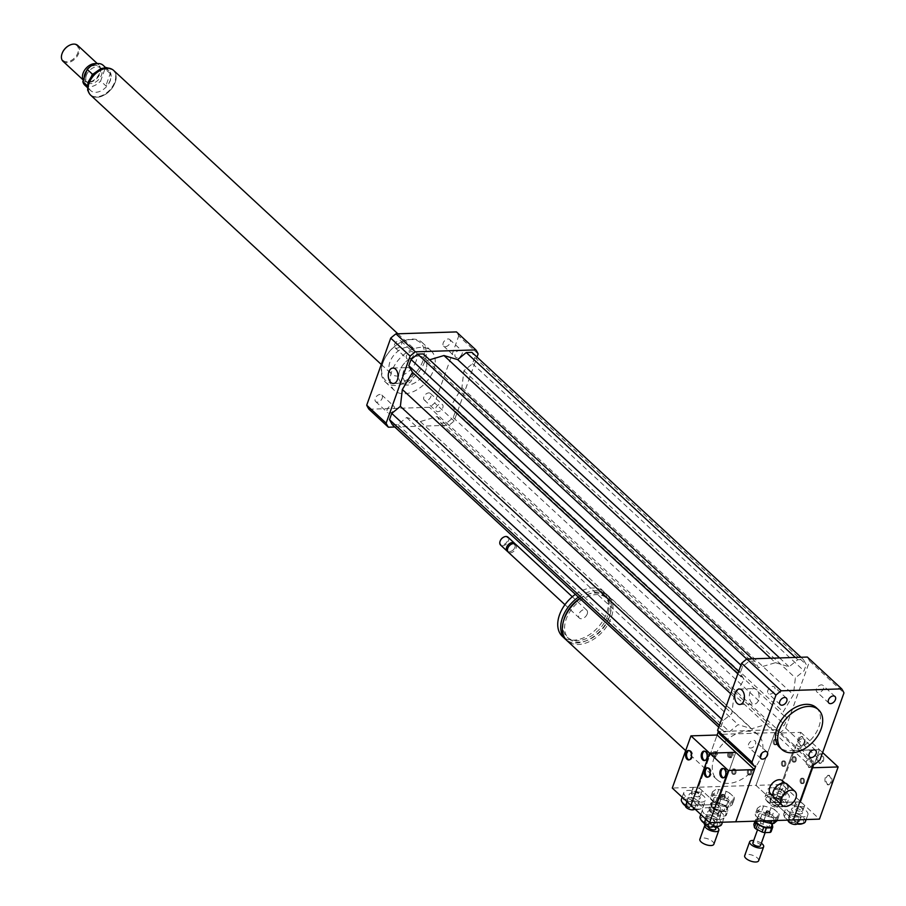 <?xml version="1.0" encoding="UTF-8"?>
<svg xmlns="http://www.w3.org/2000/svg" width="906" height="906" viewBox="0 0 906 906"><rect width="100%" height="100%" fill="white"/><g stroke="black" fill="none" stroke-linecap="round" stroke-linejoin="round"><path stroke-width="0.68" stroke-dasharray="4.53 3.4" d="M816.51 688.832A4.485 2.956 132.8 0 0 816.94 692.014A4.485 2.956 132.8 0 0 822.15 690.734A4.485 2.956 132.8 0 0 823.044 685.434A4.485 2.956 132.8 0 0 819.545 685.389A4.485 2.956 132.8 0 0 816.51 688.832M802.059 738.786A4.485 2.956 132.8 0 0 797.744 741.652A4.485 2.956 132.8 0 0 797.631 745.932A4.485 2.956 132.8 0 0 802.852 744.653A4.485 2.956 132.8 0 0 803.735 739.353A4.485 2.956 132.8 0 0 802.059 738.786M755.513 744.086A4.485 2.956 132.8 0 0 755.083 740.904A4.485 2.956 132.8 0 0 749.874 742.195A4.485 2.956 132.8 0 0 748.979 747.495A4.485 2.956 132.8 0 0 752.478 747.529A4.485 2.956 132.8 0 0 755.513 744.086M769.964 694.132A4.485 2.956 132.8 0 0 774.279 691.267A4.485 2.956 132.8 0 0 774.392 686.986A4.485 2.956 132.8 0 0 769.183 688.277A4.485 2.956 132.8 0 0 768.288 693.577A4.485 2.956 132.8 0 0 769.964 694.132M401.528 344.28A4.485 2.956 132.8 0 0 401.098 341.098A4.485 2.956 132.8 0 0 395.877 342.377A4.485 2.956 132.8 0 0 394.993 347.678A4.485 2.956 132.8 0 0 398.493 347.723A4.485 2.956 132.8 0 0 401.528 344.28M413.464 355.345A4.485 2.956 -47.2 0 1 410.441 358.787A4.485 2.956 -47.2 0 1 406.941 358.753A4.485 2.956 -47.2 0 1 407.825 353.453A4.485 2.956 -47.2 0 1 413.045 352.162A4.485 2.956 -47.2 0 1 413.464 355.345M445.31 346.681A4.485 2.956 132.8 0 0 449.636 343.816A4.485 2.956 132.8 0 0 449.75 339.535A4.485 2.956 132.8 0 0 444.529 340.826A4.485 2.956 132.8 0 0 443.646 346.126A4.485 2.956 132.8 0 0 445.31 346.681M457.258 357.757A4.485 2.956 -47.2 0 1 455.593 357.19A4.485 2.956 -47.2 0 1 456.477 351.89A4.485 2.956 -47.2 0 1 461.686 350.611A4.485 2.956 -47.2 0 1 461.584 354.892A4.485 2.956 -47.2 0 1 457.258 357.757M423.906 396.862A4.485 2.956 132.8 0 0 424.336 400.044A4.485 2.956 132.8 0 0 429.557 398.753A4.485 2.956 132.8 0 0 430.441 393.464A4.485 2.956 132.8 0 0 426.941 393.419A4.485 2.956 132.8 0 0 423.906 396.862M435.854 407.927A4.485 2.956 -47.2 0 1 438.889 404.484A4.485 2.956 -47.2 0 1 442.388 404.529A4.485 2.956 -47.2 0 1 441.494 409.829A4.485 2.956 -47.2 0 1 436.284 411.109A4.485 2.956 -47.2 0 1 435.854 407.927M380.124 394.45A4.485 2.956 132.8 0 0 375.797 397.326A4.485 2.956 132.8 0 0 375.684 401.596A4.485 2.956 132.8 0 0 380.905 400.316A4.485 2.956 132.8 0 0 381.788 395.016A4.485 2.956 132.8 0 0 380.124 394.45M392.06 405.526A4.485 2.956 -47.2 0 1 393.736 406.081A4.485 2.956 -47.2 0 1 392.853 411.381A4.485 2.956 -47.2 0 1 387.632 412.672A4.485 2.956 -47.2 0 1 387.745 408.391A4.485 2.956 -47.2 0 1 392.06 405.526M756.589 689.647A7.724 4.881 -91.8 0 0 753.973 688.56A7.724 4.881 -91.8 0 0 749.455 694.313A7.724 4.881 -91.8 0 0 751.844 702.92A7.724 4.881 -91.8 0 0 754.46 704.019A7.724 4.881 -91.8 0 0 758.979 698.266A7.724 4.881 -91.8 0 0 756.589 689.647M410.18 368.663A7.724 4.881 -91.8 0 0 407.553 367.576A7.724 4.881 -91.8 0 0 403.034 373.317A7.724 4.881 -91.8 0 0 405.424 381.936A7.724 4.881 -91.8 0 0 408.051 383.023A7.724 4.881 -91.8 0 0 412.558 377.281A7.724 4.881 -91.8 0 0 410.18 368.663M787.11 784.12A9.456 6.217 -47.2 0 1 785.242 795.275A9.456 6.217 -47.2 0 1 774.256 797.993M779.692 784.064A8.777 5.776 -47.2 0 1 783.01 783.169A8.777 5.776 -47.2 0 1 786.272 784.268A8.777 5.776 -47.2 0 1 784.539 794.63A8.777 5.776 -47.2 0 1 774.347 797.144A8.777 5.776 -47.2 0 1 773.633 790.598M782.546 780.813A8.777 5.776 -47.2 0 1 780.813 791.176A8.777 5.776 -47.2 0 1 770.61 793.69M774.064 744.449A2.707 1.71 88.2 0 1 773.237 741.436A2.707 1.71 88.2 0 1 774.811 739.432A2.707 1.71 88.2 0 1 776.601 742.071A2.707 1.71 88.2 0 1 774.981 744.834A2.707 1.71 88.2 0 1 774.064 744.449M775.117 744.415A2.707 1.71 -91.8 0 0 776.034 744.8A2.707 1.71 -91.8 0 0 777.654 742.048A2.707 1.71 -91.8 0 0 775.853 739.398A2.707 1.71 -91.8 0 0 774.279 741.402A2.707 1.71 -91.8 0 0 775.117 744.415M782.274 765.955A2.707 1.71 88.2 0 1 781.448 762.943A2.707 1.71 88.2 0 1 783.022 760.938A2.707 1.71 88.2 0 1 784.811 763.577A2.707 1.71 88.2 0 1 783.192 766.34A2.707 1.71 88.2 0 1 782.274 765.955M783.328 765.921A2.707 1.71 -91.8 0 0 784.245 766.306A2.707 1.71 -91.8 0 0 785.864 763.543A2.707 1.71 -91.8 0 0 784.064 760.904A2.707 1.71 -91.8 0 0 782.49 762.909A2.707 1.71 -91.8 0 0 783.328 765.921M792.727 761.742A2.707 1.71 88.2 0 1 791.901 758.73A2.707 1.71 88.2 0 1 793.475 756.725A2.707 1.71 88.2 0 1 795.264 759.375A2.707 1.71 88.2 0 1 793.645 762.127A2.707 1.71 88.2 0 1 792.727 761.742M793.781 761.708A2.707 1.71 -91.8 0 0 794.698 762.093A2.707 1.71 -91.8 0 0 796.317 759.341A2.707 1.71 -91.8 0 0 794.528 756.691A2.707 1.71 -91.8 0 0 792.943 758.696A2.707 1.71 -91.8 0 0 793.781 761.708M800.938 783.248A2.707 1.71 88.2 0 1 800.111 780.236A2.707 1.71 88.2 0 1 801.685 778.231A2.707 1.71 88.2 0 1 803.475 780.87A2.707 1.71 88.2 0 1 801.855 783.633A2.707 1.71 88.2 0 1 800.938 783.248M801.991 783.214A2.707 1.71 -91.8 0 0 802.909 783.599A2.707 1.71 -91.8 0 0 804.528 780.847A2.707 1.71 -91.8 0 0 802.727 778.197A2.707 1.71 -91.8 0 0 801.153 780.202A2.707 1.71 -91.8 0 0 801.991 783.214M728.469 757.359A2.707 1.71 88.2 0 1 727.643 754.347A2.707 1.71 88.2 0 1 729.217 752.342A2.707 1.71 88.2 0 1 731.006 754.981A2.707 1.71 88.2 0 1 729.387 757.744A2.707 1.71 88.2 0 1 728.469 757.359M729.523 757.325A2.707 1.71 88.2 0 1 728.684 754.313A2.707 1.71 88.2 0 1 730.259 752.308A2.707 1.71 88.2 0 1 732.059 754.947A2.707 1.71 88.2 0 1 730.44 757.71A2.707 1.71 88.2 0 1 729.523 757.325M712.784 756.725A2.707 1.71 88.2 0 1 711.957 753.713A2.707 1.71 88.2 0 1 713.532 751.708A2.707 1.71 88.2 0 1 715.321 754.358A2.707 1.71 88.2 0 1 713.702 757.11A2.707 1.71 88.2 0 1 712.784 756.725M713.837 756.691A2.707 1.71 88.2 0 1 712.999 753.679A2.707 1.71 88.2 0 1 714.585 751.674A2.707 1.71 88.2 0 1 716.374 754.324A2.707 1.71 88.2 0 1 714.755 757.076A2.707 1.71 88.2 0 1 713.837 756.691M749.228 774.585A2.707 1.71 -91.8 0 0 750.145 774.97A2.707 1.71 -91.8 0 0 751.765 772.218A2.707 1.71 -91.8 0 0 749.975 769.568A2.707 1.71 -91.8 0 0 748.39 771.572A2.707 1.71 -91.8 0 0 749.228 774.585M748.186 774.619A2.707 1.71 88.2 0 1 747.348 771.606A2.707 1.71 88.2 0 1 748.922 769.602A2.707 1.71 88.2 0 1 750.723 772.252A2.707 1.71 88.2 0 1 749.103 775.004A2.707 1.71 88.2 0 1 748.186 774.619M733.543 773.951A2.707 1.71 -91.8 0 0 734.46 774.336A2.707 1.71 -91.8 0 0 736.08 771.584A2.707 1.71 -91.8 0 0 734.29 768.934A2.707 1.71 -91.8 0 0 732.716 770.949A2.707 1.71 -91.8 0 0 733.543 773.951M732.501 773.984A2.707 1.71 88.2 0 1 731.663 770.983A2.707 1.71 88.2 0 1 733.248 768.968A2.707 1.71 88.2 0 1 735.038 771.618A2.707 1.71 88.2 0 1 733.418 774.37A2.707 1.71 88.2 0 1 732.501 773.984M767.122 812.274L769.137 813.429L767.122 812.274M767.529 811.119L769.556 812.263L767.529 811.119M722.297 795.819L724.313 796.974L722.297 795.819M722.716 794.664L724.732 795.808L722.716 794.664M580.033 598.651A30.385 19.977 -47.2 0 1 608.322 596.091A30.385 19.977 -47.2 0 1 611.21 617.632A30.385 19.977 -47.2 0 1 590.689 640.961A30.385 19.977 -47.2 0 1 567.02 640.678M761.131 756.544A30.385 19.977 132.8 0 0 758.243 735.004A30.385 19.977 132.8 0 0 722.931 743.724A30.385 19.977 132.8 0 0 716.929 779.59A30.385 19.977 132.8 0 0 740.61 779.873A30.385 19.977 132.8 0 0 761.131 756.544M609.115 617.699A27.69 18.199 -47.2 0 1 590.429 638.957A27.69 18.199 -47.2 0 1 568.855 638.696A27.69 18.199 -47.2 0 1 574.313 606.012A27.69 18.199 -47.2 0 1 606.488 598.073A27.69 18.199 -47.2 0 1 609.115 617.699M579.761 598.402A27.69 18.199 -47.2 0 1 604.846 596.556A27.69 18.199 -47.2 0 1 607.473 616.182A27.69 18.199 -47.2 0 1 588.787 637.428A27.69 18.199 -47.2 0 1 567.213 637.178A27.69 18.199 -47.2 0 1 563.736 620.293M578.39 597.122A30.385 19.977 -47.2 0 1 606.68 594.574A30.385 19.977 -47.2 0 1 609.568 616.114A30.385 19.977 -47.2 0 1 566.227 639.885M575.401 594.359A30.385 19.977 -47.2 0 1 603.702 591.811A30.385 19.977 -47.2 0 1 606.578 613.351A30.385 19.977 -47.2 0 1 586.069 636.669A30.385 19.977 -47.2 0 1 562.388 636.386M587.224 613.962A5.402 3.556 -47.2 0 1 583.577 618.107A5.402 3.556 -47.2 0 1 579.364 618.062A5.402 3.556 -47.2 0 1 580.44 611.686A5.402 3.556 -47.2 0 1 586.714 610.134A5.402 3.556 -47.2 0 1 587.224 613.962M515.605 544.246A5.402 3.556 -47.2 0 1 516.114 548.073A5.402 3.556 -47.2 0 1 512.468 552.218A5.402 3.556 -47.2 0 1 508.255 552.173M511.199 544.291A4.394 2.888 -47.2 0 1 514.767 547.575A4.394 2.888 -47.2 0 1 514.676 547.824A4.394 2.888 -47.2 0 1 511.754 550.973A4.394 2.888 -47.2 0 1 507.972 547.779M514.959 543.815A5.402 3.556 -47.2 0 1 514.993 547.031A5.402 3.556 -47.2 0 1 514.88 547.337A5.402 3.556 -47.2 0 1 511.29 551.21A5.402 3.556 -47.2 0 1 507.779 551.561M507.949 537.156A5.402 3.556 -47.2 0 1 508.459 540.984A5.402 3.556 -47.2 0 1 504.812 545.129A5.402 3.556 -47.2 0 1 500.599 545.084M503.634 537.156A4.723 3.103 -47.2 0 1 507.564 540.655A4.723 3.103 -47.2 0 1 502.4 544.834A4.723 3.103 -47.2 0 1 500.282 540.78M775.91 729.704L778.888 732.478L721.346 734.313L718.367 731.55L775.91 729.704L755.978 785.366L772.025 800.236A4.723 1.937 19.7 0 0 778.299 802.546A4.723 1.937 19.7 0 0 780.145 801.719A4.723 1.937 19.7 0 0 776.34 798.299A4.723 1.937 19.7 0 0 771.244 798.526A4.723 1.937 19.7 0 0 772.025 800.236L790.689 817.54A4.723 1.937 19.7 0 0 796.963 819.839A4.723 1.937 19.7 0 0 798.809 819.013A4.723 1.937 19.7 0 0 795.004 815.593A4.723 1.937 19.7 0 0 789.907 815.83A4.723 1.937 19.7 0 0 790.689 817.54L755.978 785.366L698.435 787.212L719.715 806.929A4.723 1.937 19.7 0 0 713.441 804.619A4.723 1.937 19.7 0 0 711.606 805.445A4.723 1.937 19.7 0 0 715.4 808.865A4.723 1.937 19.7 0 0 720.508 808.639A4.723 1.937 19.7 0 0 719.715 806.929L717.099 804.505L694.29 805.23A4.723 1.937 19.7 0 0 696.125 804.403A4.723 1.937 19.7 0 0 692.331 800.983A4.723 1.937 19.7 0 0 687.224 801.221A4.723 1.937 19.7 0 0 687.258 801.923M813.237 764.302L778.888 732.478L780.372 732.422L814.709 764.245M689.398 803.916A4.723 1.937 19.7 0 0 694.29 805.23L717.099 804.505L735.785 752.32L717.099 804.505L698.435 787.212L717.122 735.026L698.435 787.212L694.777 787.325A4.723 1.937 19.7 0 0 692.931 788.152A4.723 1.937 19.7 0 0 696.737 791.572A4.723 1.937 19.7 0 0 701.833 791.346A4.723 1.937 19.7 0 0 701.051 789.636A4.723 1.937 19.7 0 0 694.777 787.325L672.275 788.05M719.874 734.358L721.346 734.313L755.695 766.136M816.317 707.711A27.01 17.758 -47.2 0 1 810.983 739.602A27.01 17.758 -47.2 0 1 779.602 747.348M807.359 657.054A58.754 38.618 -47.2 0 1 809.624 661.097L785.615 728.152A58.754 38.618 -47.2 0 1 780.372 732.422M775.434 662.694L789.126 666.759L797.756 659.715L803.407 659.534L806.249 664.596L804.007 670.859L795.377 677.903L793.407 694.755L783.214 711.867L786.94 718.515L784.698 724.777L778.118 730.145L772.478 730.327L768.752 723.679L751.799 728.718L738.107 724.664L729.477 731.708L723.826 731.889L720.983 726.816L723.226 720.553L731.855 713.509L733.826 696.657L744.019 679.545L740.293 672.898L742.535 666.635L749.115 661.267L754.755 661.086L758.481 667.733L775.434 662.694L770.621 658.232M785.615 728.152L819.953 759.975M809.624 661.097L843.962 692.92M424.688 361.596A27.01 17.758 -47.2 0 1 406.443 382.332A27.01 17.758 -47.2 0 1 385.401 382.083A27.01 17.758 -47.2 0 1 383.419 361.426A27.01 17.758 -47.2 0 1 401.369 342.049A27.01 17.758 -47.2 0 1 422.117 342.457A27.01 17.758 -47.2 0 1 424.688 361.596M433.646 369.897A27.01 17.758 132.8 0 0 431.075 350.758A27.01 17.758 132.8 0 0 399.693 358.504A27.01 17.758 132.8 0 0 394.359 390.384A27.01 17.758 132.8 0 0 415.401 390.633A27.01 17.758 132.8 0 0 433.646 369.897M422.887 360.939A25.662 16.874 -47.2 0 1 394.484 383.623A25.662 16.874 -47.2 0 1 383.691 360.781A25.662 16.874 -47.2 0 1 400.746 342.366A25.662 16.874 -47.2 0 1 422.887 360.939M416.092 361.154A16.886 11.099 -47.2 0 1 404.688 374.11A16.886 11.099 -47.2 0 1 391.539 373.963A16.886 11.099 -47.2 0 1 394.869 354.031A16.886 11.099 -47.2 0 1 414.484 349.195A16.886 11.099 -47.2 0 1 416.092 361.154M425.797 370.146A16.886 11.099 -47.2 0 1 414.393 383.113A16.886 11.099 -47.2 0 1 401.245 382.955A16.886 11.099 -47.2 0 1 404.574 363.023A16.886 11.099 -47.2 0 1 424.189 358.187A16.886 11.099 -47.2 0 1 425.797 370.146M394.79 427.009L448.889 425.276A58.754 38.618 132.8 0 0 454.121 420.996L477.009 357.089M392.332 424.733L397.983 424.552L406.613 417.507L420.305 421.573L437.258 416.534L440.984 423.181L446.635 423L453.215 417.632L455.458 411.369L451.732 404.722L461.913 387.598L463.895 370.747L472.513 363.702L474.755 357.451L471.924 352.377M429.614 359.807L426.998 360.588L423.272 353.929M478.13 353.94L458.719 335.956A58.754 38.618 132.8 0 0 456.465 331.913M368.969 409.229L429.478 407.292A58.754 38.618 132.8 0 0 434.71 403.011L458.719 335.956M448.889 425.276L429.478 407.292M454.121 420.996L434.71 403.011M397.983 424.552L729.477 731.708M406.613 417.507L738.107 724.664M718.741 727.178L723.826 731.889M719.398 725.344L720.983 726.816M721.629 719.081L723.226 720.553M725.672 707.79L731.855 713.509M730.7 693.758L733.826 696.657M420.305 421.573L751.799 728.718M451.732 404.722L783.214 711.867M461.913 387.598L793.407 694.755M455.458 411.369L786.94 718.515M453.215 417.632L784.698 724.777M446.635 423L778.118 730.145M440.984 423.181L772.478 730.327M437.258 416.534L768.752 723.679M779.613 657.937L789.126 666.759M795.309 657.439L797.756 659.715M800.961 657.258L803.407 659.534M474.755 357.451L806.249 664.596M472.513 363.702L804.007 670.859M463.895 370.747L795.377 677.903M737.835 673.826L744.019 679.545M738.696 671.425L740.293 672.898M740.938 665.163L742.535 666.635M746.748 659.081L749.115 661.267M752.308 658.821L754.755 661.086M426.998 360.588L758.481 667.733M110.226 73.624L105.005 68.788L100.623 80.996L105.855 85.844C110.238 82.503 111.698 78.426 110.226 73.624L105.855 85.844M89.434 81.042A13.511 8.879 132.8 0 0 90.713 90.623A13.511 8.879 132.8 0 0 101.234 90.747A13.511 8.879 132.8 0 0 110.362 80.374A13.511 8.879 132.8 0 0 109.071 70.804A13.511 8.879 132.8 0 0 98.55 70.679A13.511 8.879 132.8 0 0 89.434 81.042M91.834 75.323L88.063 86.41L87.304 85.696M84.745 85.085A13.511 8.879 132.8 0 0 100.623 80.996M105.005 68.788A13.511 8.879 132.8 0 0 103.103 65.266M92.446 74.201L88.063 86.41M89.162 83.205A16.75 11.008 132.8 0 0 90.747 95.073A16.75 11.008 132.8 0 0 110.215 90.272A16.75 11.008 132.8 0 0 113.522 70.498A16.75 11.008 132.8 0 0 100.464 70.351A16.75 11.008 132.8 0 0 89.162 83.205M62.344 52.888A10.125 6.659 132.8 0 0 62.186 53.295A10.125 6.659 132.8 0 0 68.165 61.597A10.125 6.659 132.8 0 0 78.448 50.147A10.125 6.659 132.8 0 0 69.286 45.379M63.058 61.314A10.804 7.101 132.8 0 0 75.617 58.211A10.804 7.101 132.8 0 0 77.746 45.459M83.409 79.988A10.804 7.101 132.8 0 0 84.111 80.827A10.804 7.101 132.8 0 0 87.735 82.174A10.804 7.101 132.8 0 0 100.43 68.482A10.804 7.101 132.8 0 0 98.799 64.972A10.804 7.101 132.8 0 0 96.444 63.76M84.281 77.554A9.796 6.433 132.8 0 0 85.776 80.974A9.796 6.433 132.8 0 0 89.06 82.208A9.796 6.433 132.8 0 0 100.555 69.796A9.796 6.433 132.8 0 0 99.082 66.614A9.796 6.433 132.8 0 0 86.817 70.475M86.342 75.424A9.796 6.433 132.8 0 0 87.27 82.355A9.796 6.433 132.8 0 0 98.641 79.558A9.796 6.433 132.8 0 0 100.577 67.995A9.796 6.433 132.8 0 0 92.944 67.905A9.796 6.433 132.8 0 0 86.342 75.424M90.657 95.175A16.886 11.099 132.8 0 0 110.272 90.328A16.886 11.099 132.8 0 0 113.612 70.408M399.637 370.984A16.886 11.099 132.8 0 0 401.245 382.955A16.886 11.099 132.8 0 0 420.86 378.108A16.886 11.099 132.8 0 0 424.189 358.187A16.886 11.099 132.8 0 0 411.041 358.029A16.886 11.099 132.8 0 0 399.637 370.984M784.596 765.015A2.707 1.71 88.2 0 1 783.192 766.34A2.707 1.71 88.2 0 1 781.402 763.69A2.707 1.71 88.2 0 1 783.022 760.938A2.707 1.71 88.2 0 1 784.562 762.274A2.707 1.71 88.2 0 1 784.596 765.015M785.649 764.981A2.707 1.71 88.2 0 1 784.245 766.306A2.707 1.71 88.2 0 1 782.444 763.656A2.707 1.71 88.2 0 1 784.064 760.904A2.707 1.71 88.2 0 1 785.604 762.24A2.707 1.71 88.2 0 1 785.649 764.981M776.397 743.509A2.707 1.71 88.2 0 1 774.981 744.834A2.707 1.71 88.2 0 1 773.192 742.184A2.707 1.71 88.2 0 1 774.811 739.432A2.707 1.71 88.2 0 1 776.351 740.768A2.707 1.71 88.2 0 1 776.397 743.509M777.439 743.486A2.707 1.71 88.2 0 1 776.034 744.8A2.707 1.71 88.2 0 1 774.234 742.15A2.707 1.71 88.2 0 1 775.853 739.398A2.707 1.71 88.2 0 1 777.393 740.746A2.707 1.71 88.2 0 1 777.439 743.486M803.667 743.713A4.723 2.99 88.2 0 1 801.21 746.023A4.723 2.99 88.2 0 1 798.073 741.391A4.723 2.99 88.2 0 1 800.904 736.567A4.723 2.99 88.2 0 1 803.588 738.922A4.723 2.99 88.2 0 1 803.667 743.713M804.709 743.679A4.723 2.99 -91.8 0 0 804.641 738.888A4.723 2.99 -91.8 0 0 801.946 736.533A4.723 2.99 -91.8 0 0 799.115 741.357A4.723 2.99 -91.8 0 0 802.252 745.989A4.723 2.99 -91.8 0 0 804.709 743.679M811.878 765.219A4.723 2.99 88.2 0 1 809.409 767.529A4.723 2.99 88.2 0 1 806.272 762.897A4.723 2.99 88.2 0 1 809.115 758.073A4.723 2.99 88.2 0 1 811.799 760.428A4.723 2.99 88.2 0 1 811.878 765.219M812.92 765.185A4.723 2.99 -91.8 0 0 812.852 760.394A4.723 2.99 -91.8 0 0 810.157 758.039A4.723 2.99 -91.8 0 0 807.325 762.863A4.723 2.99 -91.8 0 0 810.462 767.495A4.723 2.99 -91.8 0 0 812.92 765.185M782.354 794.12A4.723 1.937 19.7 0 0 784.2 793.294A4.723 1.937 19.7 0 0 782.093 790.644A4.723 1.937 19.7 0 0 777.133 789.273A4.723 1.937 19.7 0 0 775.298 790.1A4.723 1.937 19.7 0 0 777.405 792.75A4.723 1.937 19.7 0 0 782.354 794.12M800.813 732.354L819.477 749.647L793.328 750.485L774.641 802.659L800.802 801.821L783.679 785.955A4.723 1.937 19.7 0 0 778.798 784.641A4.723 1.937 19.7 0 0 776.952 785.468A4.723 1.937 19.7 0 0 780.745 788.888A4.723 1.937 19.7 0 0 785.853 788.65A4.723 1.937 19.7 0 0 785.819 787.948A4.723 1.937 19.7 0 0 783.679 785.955L782.127 784.528L755.978 785.366L774.664 733.192L800.813 732.354L782.127 784.528M776.646 807.189A4.723 1.937 19.7 0 0 778.481 806.351A4.723 1.937 19.7 0 0 774.687 802.931A4.723 1.937 19.7 0 0 769.579 803.169A4.723 1.937 19.7 0 0 771.686 805.819A4.723 1.937 19.7 0 0 776.646 807.189M772.037 787.722A11.484 4.711 19.7 0 0 767.575 789.726A11.484 4.711 19.7 0 0 776.793 798.027A11.484 4.711 19.7 0 0 789.194 797.473A11.484 4.711 19.7 0 0 784.086 791.029A11.484 4.711 19.7 0 0 772.037 787.722M778.673 804.675A5.787 2.378 19.7 0 0 780.927 803.667A5.787 2.378 19.7 0 0 776.283 799.477A5.787 2.378 19.7 0 0 770.032 799.76A5.787 2.378 19.7 0 0 772.614 803.01A5.787 2.378 19.7 0 0 778.673 804.675M781.584 796.555A5.787 2.378 -160.3 0 1 775.513 794.89A5.787 2.378 -160.3 0 1 772.943 791.651A5.787 2.378 -160.3 0 1 779.183 791.357A5.787 2.378 -160.3 0 1 783.837 795.547A5.787 2.378 -160.3 0 1 781.584 796.555M769.885 796.521A10.125 4.156 19.7 0 0 766.329 800.428A10.125 4.156 19.7 0 0 774.075 805.627A10.125 4.156 19.7 0 0 783.362 806.521A10.125 4.156 19.7 0 0 782.274 800.598A10.125 4.156 19.7 0 0 769.885 796.521M769.545 794.675A11.484 4.711 19.7 0 0 765.083 796.68A11.484 4.711 19.7 0 0 765.525 799.092A11.484 4.711 19.7 0 0 774.313 804.992A11.484 4.711 19.7 0 0 784.834 806.012A11.484 4.711 19.7 0 0 786.702 804.426A11.484 4.711 19.7 0 0 781.595 797.993A11.484 4.711 19.7 0 0 769.545 794.675M811.991 767.778L774.664 733.192M822.614 752.546L819.477 749.647L800.802 801.821L797.461 801.935A4.723 1.937 19.7 0 0 795.615 802.761A4.723 1.937 19.7 0 0 799.42 806.181A4.723 1.937 19.7 0 0 804.517 805.944A4.723 1.937 19.7 0 0 804.483 805.241A4.723 1.937 19.7 0 0 802.342 803.26A4.723 1.937 19.7 0 0 797.461 801.935L774.641 802.659L793.328 750.485L819.477 749.647L800.802 801.821L819.466 819.126M732.886 770.247A2.707 1.71 -91.8 0 0 732.931 772.988A2.707 1.71 -91.8 0 0 734.46 774.336A2.707 1.71 -91.8 0 0 736.08 771.584A2.707 1.71 -91.8 0 0 734.29 768.934A2.707 1.71 -91.8 0 0 732.886 770.247M731.833 770.281A2.707 1.71 -91.8 0 0 731.878 773.022A2.707 1.71 -91.8 0 0 733.418 774.37A2.707 1.71 -91.8 0 0 735.038 771.618A2.707 1.71 -91.8 0 0 733.248 768.968A2.707 1.71 -91.8 0 0 731.833 770.281M748.571 770.881A2.707 1.71 -91.8 0 0 748.605 773.622A2.707 1.71 -91.8 0 0 750.145 774.97A2.707 1.71 -91.8 0 0 751.765 772.218A2.707 1.71 -91.8 0 0 749.975 769.568A2.707 1.71 -91.8 0 0 748.571 770.881M747.518 770.915A2.707 1.71 -91.8 0 0 747.563 773.656A2.707 1.71 -91.8 0 0 749.103 775.004A2.707 1.71 -91.8 0 0 750.723 772.252A2.707 1.71 -91.8 0 0 748.922 769.602A2.707 1.71 -91.8 0 0 747.518 770.915M723.532 777.778A4.723 2.99 -91.8 0 0 724.053 777.835A4.723 2.99 -91.8 0 0 726.895 773.011A4.723 2.99 -91.8 0 0 723.758 768.379A4.723 2.99 -91.8 0 0 723.237 768.469M707.846 777.144A4.723 2.99 -91.8 0 0 708.367 777.201A4.723 2.99 -91.8 0 0 711.21 772.376A4.723 2.99 -91.8 0 0 708.073 767.744A4.723 2.99 -91.8 0 0 707.552 767.835M713.124 826.34A4.723 1.937 19.7 0 0 711.017 823.69A4.723 1.937 19.7 0 0 706.068 822.32A4.723 1.937 19.7 0 0 704.222 823.158M708.073 821.21A4.723 1.937 19.7 0 0 712.954 822.523A4.723 1.937 19.7 0 0 714.789 821.697A4.723 1.937 19.7 0 0 710.995 818.277A4.723 1.937 19.7 0 0 705.887 818.514A4.723 1.937 19.7 0 0 705.921 819.217M711.776 809.262A4.723 1.937 19.7 0 0 709.942 810.089A4.723 1.937 19.7 0 0 713.735 813.509A4.723 1.937 19.7 0 0 718.843 813.271A4.723 1.937 19.7 0 0 716.737 810.621A4.723 1.937 19.7 0 0 711.776 809.262M719.704 819.454A11.484 4.711 19.7 0 0 724.166 817.438A11.484 4.711 19.7 0 0 714.947 809.137A11.484 4.711 19.7 0 0 702.546 809.704A11.484 4.711 19.7 0 0 707.654 816.136A11.484 4.711 19.7 0 0 719.704 819.454M707.246 818.73A5.787 2.378 19.7 0 0 705.004 819.737A5.787 2.378 19.7 0 0 709.647 823.928A5.787 2.378 19.7 0 0 715.899 823.633A5.787 2.378 19.7 0 0 713.316 820.394A5.787 2.378 19.7 0 0 707.246 818.73M710.157 810.61A5.787 2.378 -160.3 0 1 716.227 812.274A5.787 2.378 -160.3 0 1 718.798 815.525A5.787 2.378 -160.3 0 1 712.558 815.808A5.787 2.378 -160.3 0 1 707.903 811.617A5.787 2.378 -160.3 0 1 710.157 810.61M718.333 826.499A10.125 4.156 19.7 0 0 711.856 817.767A10.125 4.156 19.7 0 0 701.301 820.394M704.211 823.203A10.125 4.156 19.7 0 0 712.943 826.634M721.674 824.392A11.484 4.711 19.7 0 0 712.456 816.091A11.484 4.711 19.7 0 0 700.055 816.657M704.404 822.637A11.484 4.711 19.7 0 0 713.226 826.046M803.26 782.308A2.707 1.71 88.2 0 1 801.855 783.633A2.707 1.71 88.2 0 1 800.066 780.983A2.707 1.71 88.2 0 1 801.685 778.231A2.707 1.71 88.2 0 1 803.226 779.568A2.707 1.71 88.2 0 1 803.26 782.308M804.313 782.286A2.707 1.71 88.2 0 1 802.909 783.599A2.707 1.71 88.2 0 1 801.108 780.949A2.707 1.71 88.2 0 1 802.727 778.197A2.707 1.71 88.2 0 1 804.268 779.545A2.707 1.71 88.2 0 1 804.313 782.286M795.06 760.813A2.707 1.71 88.2 0 1 793.645 762.127A2.707 1.71 88.2 0 1 791.855 759.477A2.707 1.71 88.2 0 1 793.475 756.725A2.707 1.71 88.2 0 1 795.015 758.073A2.707 1.71 88.2 0 1 795.06 760.813M796.102 760.78A2.707 1.71 88.2 0 1 794.698 762.093A2.707 1.71 88.2 0 1 792.897 759.443A2.707 1.71 88.2 0 1 794.528 756.691A2.707 1.71 88.2 0 1 796.057 758.039A2.707 1.71 88.2 0 1 796.102 760.78M822.331 761.006A4.723 2.99 88.2 0 1 819.873 763.316A4.723 2.99 88.2 0 1 816.736 758.684A4.723 2.99 88.2 0 1 819.568 753.86A4.723 2.99 88.2 0 1 822.252 756.216A4.723 2.99 88.2 0 1 822.331 761.006M823.373 760.972A4.723 2.99 -91.8 0 0 823.305 756.182A4.723 2.99 -91.8 0 0 820.61 753.826A4.723 2.99 -91.8 0 0 817.778 758.65A4.723 2.99 -91.8 0 0 820.915 763.282A4.723 2.99 -91.8 0 0 823.373 760.972M830.542 782.512A4.723 2.99 88.2 0 1 828.073 784.822A4.723 2.99 88.2 0 1 824.936 780.191A4.723 2.99 88.2 0 1 827.778 775.366A4.723 2.99 88.2 0 1 830.462 777.722A4.723 2.99 88.2 0 1 830.542 782.512M831.583 782.478A4.723 2.99 -91.8 0 0 831.515 777.688A4.723 2.99 -91.8 0 0 828.82 775.332A4.723 2.99 -91.8 0 0 825.989 780.157A4.723 2.99 -91.8 0 0 829.126 784.789A4.723 2.99 -91.8 0 0 831.583 782.478M801.017 811.414A4.723 1.937 19.7 0 0 802.863 810.587A4.723 1.937 19.7 0 0 800.757 807.937A4.723 1.937 19.7 0 0 795.796 806.567A4.723 1.937 19.7 0 0 793.962 807.393A4.723 1.937 19.7 0 0 796.068 810.043A4.723 1.937 19.7 0 0 801.017 811.414M797.144 823.656A4.723 1.937 19.7 0 0 793.35 820.236A4.723 1.937 19.7 0 0 788.243 820.462M790.7 805.015A11.484 4.711 19.7 0 0 786.238 807.02A11.484 4.711 19.7 0 0 795.468 815.332A11.484 4.711 19.7 0 0 807.858 814.766A11.484 4.711 19.7 0 0 802.75 808.322A11.484 4.711 19.7 0 0 790.7 805.015M797.348 821.968A5.787 2.378 19.7 0 0 799.59 820.961A5.787 2.378 19.7 0 0 794.947 816.77A5.787 2.378 19.7 0 0 788.696 817.053A5.787 2.378 19.7 0 0 791.278 820.304A5.787 2.378 19.7 0 0 797.348 821.968M800.247 813.86A5.787 2.378 -160.3 0 1 794.177 812.184A5.787 2.378 -160.3 0 1 791.606 808.945A5.787 2.378 -160.3 0 1 797.846 808.662A5.787 2.378 -160.3 0 1 802.501 812.841A5.787 2.378 -160.3 0 1 800.247 813.86M802.037 823.814A10.125 4.156 19.7 0 0 800.938 817.892A10.125 4.156 19.7 0 0 788.548 813.826A10.125 4.156 19.7 0 0 784.992 817.722A10.125 4.156 19.7 0 0 787.382 820.145M788.197 820.711A10.125 4.156 19.7 0 0 796.906 823.996M805.366 821.719A11.484 4.711 19.7 0 0 800.258 815.287A11.484 4.711 19.7 0 0 788.22 811.969A11.484 4.711 19.7 0 0 783.747 813.984A11.484 4.711 19.7 0 0 784.188 816.385A11.484 4.711 19.7 0 0 788.356 820.111M789.907 815.83L788.367 820.111A11.484 4.711 19.7 0 0 797.223 823.429M714.222 752.954A2.707 1.71 -91.8 0 0 714.256 755.695A2.707 1.71 -91.8 0 0 715.797 757.042A2.707 1.71 -91.8 0 0 717.416 754.29A2.707 1.71 -91.8 0 0 715.627 751.64A2.707 1.71 -91.8 0 0 714.222 752.954M713.169 752.988A2.707 1.71 -91.8 0 0 713.215 755.729A2.707 1.71 -91.8 0 0 714.755 757.076A2.707 1.71 -91.8 0 0 716.374 754.324A2.707 1.71 -91.8 0 0 714.585 751.674A2.707 1.71 -91.8 0 0 713.169 752.988M729.896 753.588A2.707 1.71 -91.8 0 0 729.942 756.329A2.707 1.71 -91.8 0 0 731.482 757.676A2.707 1.71 -91.8 0 0 733.101 754.925A2.707 1.71 -91.8 0 0 731.312 752.274A2.707 1.71 -91.8 0 0 729.896 753.588M728.854 753.622A2.707 1.71 -91.8 0 0 728.9 756.363A2.707 1.71 -91.8 0 0 730.44 757.71A2.707 1.71 -91.8 0 0 732.059 754.947A2.707 1.71 -91.8 0 0 730.259 752.308A2.707 1.71 -91.8 0 0 728.854 753.622M704.868 760.474A4.723 2.99 -91.8 0 0 705.389 760.53A4.723 2.99 -91.8 0 0 708.22 755.717A4.723 2.99 -91.8 0 0 705.083 751.085A4.723 2.99 -91.8 0 0 704.562 751.176M689.183 759.851A4.723 2.99 -91.8 0 0 689.704 759.908A4.723 2.99 -91.8 0 0 692.546 755.083A4.723 2.99 -91.8 0 0 689.409 750.451A4.723 2.99 -91.8 0 0 688.888 750.542M694.46 809.047A4.723 1.937 19.7 0 0 692.354 806.397A4.723 1.937 19.7 0 0 687.394 805.026A4.723 1.937 19.7 0 0 685.559 805.853M693.113 791.969A4.723 1.937 19.7 0 0 691.278 792.795A4.723 1.937 19.7 0 0 695.072 796.215A4.723 1.937 19.7 0 0 700.179 795.978A4.723 1.937 19.7 0 0 698.073 793.328A4.723 1.937 19.7 0 0 693.113 791.969M701.04 802.15A11.484 4.711 19.7 0 0 705.502 800.145A11.484 4.711 19.7 0 0 696.284 791.844A11.484 4.711 19.7 0 0 683.883 792.41A11.484 4.711 19.7 0 0 688.99 798.843A11.484 4.711 19.7 0 0 701.04 802.15M688.583 801.425A5.787 2.378 19.7 0 0 686.34 802.444A5.787 2.378 19.7 0 0 690.984 806.623A5.787 2.378 19.7 0 0 697.235 806.34A5.787 2.378 19.7 0 0 694.653 803.101A5.787 2.378 19.7 0 0 688.583 801.425M691.493 793.316A5.787 2.378 -160.3 0 1 697.563 794.981A5.787 2.378 -160.3 0 1 700.134 798.22A5.787 2.378 -160.3 0 1 693.894 798.514A5.787 2.378 -160.3 0 1 689.24 794.324A5.787 2.378 -160.3 0 1 691.493 793.316M695.434 809.5A10.125 4.156 19.7 0 0 697.382 809.579A10.125 4.156 19.7 0 0 699.67 809.205A10.125 4.156 19.7 0 0 693.181 800.474A10.125 4.156 19.7 0 0 682.637 803.101M685.548 805.91A10.125 4.156 19.7 0 0 694.279 809.341M694.653 808.775A11.484 4.711 19.7 0 0 698.549 809.115A11.484 4.711 19.7 0 0 701.131 808.684A11.484 4.711 19.7 0 0 703.011 807.099A11.484 4.711 19.7 0 0 693.792 798.798A11.484 4.711 19.7 0 0 681.391 799.364M685.74 805.343A11.484 4.711 19.7 0 0 694.562 808.752M754.981 821.187L755.491 819.749L755.774 821.153M770.632 822.489L764.551 819.454L762.897 824.098L768.968 827.121L770.632 822.489A9.456 3.884 19.7 0 1 772.127 823.871L770.462 828.503L771.108 831.708M761.991 818.82L756.555 819.001L754.902 823.633L760.338 823.463L761.991 818.82A9.456 3.884 19.7 0 1 764.551 819.454M772.286 824.675L772.127 823.871M756.555 819.001A9.456 3.884 19.7 0 0 755.491 819.749M771.753 826.136A8.109 3.33 19.7 0 0 765.253 820.281A8.109 3.33 19.7 0 0 756.499 820.677A8.109 3.33 19.7 0 0 756.419 821.142M762.897 824.098A9.456 3.884 19.7 0 0 760.338 823.463M770.462 828.503A9.456 3.884 19.7 0 0 768.968 827.121M768.605 815.241A2.027 0.827 19.7 0 0 766.578 814.313A2.027 0.827 19.7 0 0 765.128 814.607A2.027 0.827 19.7 0 0 765.468 815.343A2.027 0.827 19.7 0 0 765.559 815.423A2.027 0.827 19.7 0 0 768.084 816.329A2.027 0.827 19.7 0 0 768.945 815.978A2.027 0.827 19.7 0 0 768.605 815.241M766.714 811.867A2.027 0.827 -160.3 0 1 766.374 811.13A2.027 0.827 -160.3 0 1 768.56 811.029A2.027 0.827 -160.3 0 1 770.191 812.501A2.027 0.827 -160.3 0 1 768.73 812.795A2.027 0.827 -160.3 0 1 766.714 811.867M776.714 819.33L778.798 813.531L774.505 809.556L772.433 815.355L776.714 819.33A11.484 4.711 19.7 0 1 777.088 821.187M763.781 820.904L765.593 815.83L772.943 817.654L771.867 820.643M762.059 814.064L759.975 819.862L755.695 815.887L757.767 810.089L762.059 814.064A11.484 4.711 19.7 0 0 765.593 815.83M757.393 808.231L755.321 814.03L758.379 811.878L760.451 806.08L757.393 808.231A11.484 4.711 19.7 0 0 757.767 810.089M763.622 805.978L761.538 811.776L768.888 813.588L770.972 807.801L763.622 805.978A11.484 4.711 19.7 0 0 760.451 806.08M775.038 820.542L776.114 817.552L779.171 815.389L777.348 820.462M759.975 819.862A11.484 4.711 19.7 0 0 762.014 820.961M755.321 814.03A11.484 4.711 19.7 0 0 755.695 815.887M761.538 811.776A11.484 4.711 19.7 0 0 758.379 811.878M772.433 815.355A11.484 4.711 19.7 0 0 768.888 813.588M759.93 817.812A8.109 3.33 19.7 0 0 768.016 821.538A8.109 3.33 19.7 0 0 773.837 820.338A8.109 3.33 19.7 0 0 767.325 814.483A8.109 3.33 19.7 0 0 758.571 814.879A8.109 3.33 19.7 0 0 759.93 817.812M779.171 815.389A11.484 4.711 19.7 0 0 778.798 813.531M774.505 809.556A11.484 4.711 19.7 0 0 770.972 807.801M772.943 817.654A11.484 4.711 19.7 0 0 776.114 817.552M758.662 860.7A7.429 3.046 19.7 0 0 752.705 855.321A7.429 3.046 19.7 0 0 744.675 855.694M761.334 843.237A7.429 3.046 19.7 0 0 753.701 840.508M760.474 845.649A4.054 1.665 19.7 0 0 757.212 842.716A4.054 1.665 19.7 0 0 752.841 842.92M759.33 828.152A4.054 1.665 19.7 0 0 763.373 830.009A4.054 1.665 19.7 0 0 766.283 829.409A4.054 1.665 19.7 0 0 763.033 826.476A4.054 1.665 19.7 0 0 758.65 826.68A4.054 1.665 19.7 0 0 759.33 828.152M754.902 823.633A9.456 3.884 19.7 0 0 753.837 824.392M710.678 803.294L711.312 806.487L709.658 811.13L709.013 807.926L710.678 803.294A9.456 3.884 19.7 0 1 711.742 802.546L710.077 807.178L715.514 807.008L717.178 802.365L711.742 802.546M725.808 806.023L719.738 802.999L718.073 807.642L724.154 810.666L725.808 806.023A9.456 3.884 19.7 0 1 727.303 807.405L725.638 812.048L726.284 815.253L727.948 810.61L727.303 807.405M721.448 811.538L726.884 811.357L725.219 816L719.783 816.17L721.448 811.538A9.456 3.884 19.7 0 1 718.888 810.904L717.224 815.536L711.142 812.512L712.807 807.869L718.888 810.904M711.312 806.487A9.456 3.884 19.7 0 0 712.807 807.869M726.884 811.357A9.456 3.884 19.7 0 0 727.948 810.61M719.738 802.999A9.456 3.884 19.7 0 0 717.178 802.365M713.033 807.155A8.109 3.33 19.7 0 0 721.119 810.87A8.109 3.33 19.7 0 0 726.94 809.681A8.109 3.33 19.7 0 0 720.429 803.815A8.109 3.33 19.7 0 0 711.674 804.222A8.109 3.33 19.7 0 0 713.033 807.155M709.658 811.13A9.456 3.884 19.7 0 0 711.142 812.512M725.219 816A9.456 3.884 19.7 0 0 726.284 815.253M718.073 807.642A9.456 3.884 19.7 0 0 715.514 807.008M717.224 815.536A9.456 3.884 19.7 0 0 719.783 816.17M725.638 812.048A9.456 3.884 19.7 0 0 724.154 810.666M723.781 798.786A2.027 0.827 19.7 0 0 721.765 797.846A2.027 0.827 19.7 0 0 720.304 798.152A2.027 0.827 19.7 0 0 720.644 798.888A2.027 0.827 19.7 0 0 720.746 798.967A2.027 0.827 19.7 0 0 723.271 799.873A2.027 0.827 19.7 0 0 724.12 799.511A2.027 0.827 19.7 0 0 723.781 798.786M721.889 795.4A2.027 0.827 -160.3 0 1 721.55 794.675A2.027 0.827 -160.3 0 1 723.747 794.573A2.027 0.827 -160.3 0 1 725.366 796.034A2.027 0.827 -160.3 0 1 723.917 796.34A2.027 0.827 -160.3 0 1 721.889 795.4M731.901 802.875L733.973 797.076L729.681 793.101L727.609 798.899L731.901 802.875A11.484 4.711 19.7 0 1 732.275 804.732L729.217 806.884L731.289 801.085L734.347 798.933L732.275 804.732M728.118 801.187L726.046 806.986L718.696 805.174L720.78 799.375L728.118 801.187A11.484 4.711 19.7 0 0 731.289 801.085M717.235 797.608L715.162 803.407L710.87 799.432L712.943 793.633L717.235 797.608A11.484 4.711 19.7 0 0 720.78 799.375M712.569 791.776L710.497 797.574L713.554 795.411L715.638 789.624L712.569 791.776A11.484 4.711 19.7 0 0 712.943 793.633M718.798 789.522L716.725 795.321L724.075 797.133L726.148 791.334L718.798 789.522A11.484 4.711 19.7 0 0 715.638 789.624M715.162 803.407A11.484 4.711 19.7 0 0 718.696 805.174M710.497 797.574A11.484 4.711 19.7 0 0 710.87 799.432M716.725 795.321A11.484 4.711 19.7 0 0 713.554 795.411M727.609 798.899A11.484 4.711 19.7 0 0 724.075 797.133M726.046 806.986A11.484 4.711 19.7 0 0 729.217 806.884M715.106 801.357A8.109 3.33 19.7 0 0 723.192 805.083A8.109 3.33 19.7 0 0 729.013 803.882A8.109 3.33 19.7 0 0 722.501 798.016A8.109 3.33 19.7 0 0 713.758 798.424A8.109 3.33 19.7 0 0 715.106 801.357M734.347 798.933A11.484 4.711 19.7 0 0 733.973 797.076M729.681 793.101A11.484 4.711 19.7 0 0 726.148 791.334M713.849 844.245A7.429 3.046 19.7 0 0 707.88 838.865A7.429 3.046 19.7 0 0 699.862 839.239M716.601 826.838A7.429 3.046 19.7 0 0 705.072 824.913M715.649 829.194A4.054 1.665 19.7 0 0 712.399 826.261A4.054 1.665 19.7 0 0 708.016 826.453A4.054 1.665 19.7 0 0 707.994 826.566M714.506 811.685A4.054 1.665 19.7 0 0 718.549 813.554A4.054 1.665 19.7 0 0 721.459 812.954A4.054 1.665 19.7 0 0 718.209 810.021A4.054 1.665 19.7 0 0 713.837 810.224A4.054 1.665 19.7 0 0 714.506 811.685M710.077 807.178A9.456 3.884 19.7 0 0 709.013 807.926M111.789 69.162A16.75 11.008 -47.2 0 1 113.148 70.158A16.75 11.008 -47.2 0 1 114.734 82.027A16.75 11.008 -47.2 0 1 103.42 94.881A16.75 11.008 -47.2 0 1 90.374 94.722A16.75 11.008 -47.2 0 1 89.286 93.454M834.992 696.499L823.044 685.434M828.888 703.09L816.94 692.014M815.683 750.417L803.735 739.353M809.579 757.008L797.631 745.932M760.927 758.56L748.99 747.495M767.031 751.98L755.083 740.904M780.236 704.642L768.288 693.577M786.34 698.05L774.392 686.986M401.098 341.098L413.045 352.162M394.993 347.678L406.941 358.753M449.75 339.535L461.686 350.611M443.646 346.126L455.593 357.19M424.336 400.044L436.284 411.109M430.441 393.464L442.388 404.529M375.684 401.596L387.632 412.672M381.788 395.016L393.736 406.081M739.319 689.036L753.973 688.56M739.817 704.483L754.46 704.019M392.91 368.04L407.553 367.576M393.397 383.498L408.051 383.023M786.272 784.268L784.958 783.044M774.347 797.144L773.022 795.921M775.853 739.398L774.811 739.432L775.853 739.398M776.034 744.8L774.981 744.834L776.034 744.8M784.064 760.904L783.022 760.938L784.064 760.904M784.245 766.306L783.192 766.34L784.245 766.306M794.528 756.691L793.475 756.725L794.528 756.691M794.698 762.093L793.645 762.127L794.698 762.093M802.727 778.197L801.685 778.231L802.727 778.197M802.909 783.599L801.855 783.633L802.909 783.599M731.312 752.274L729.217 752.342M731.482 757.676L729.387 757.744M715.627 751.64L713.532 751.708M715.797 757.042L713.702 757.11M749.103 775.004L750.145 774.97L749.103 775.004M748.922 769.602L749.975 769.568L748.922 769.602M733.418 774.37L734.46 774.336L733.418 774.37M733.248 768.968L734.29 768.934L733.248 768.968M767.008 811.357L766.589 812.512M769.556 812.263L769.137 813.429M722.184 794.902L721.776 796.057M724.732 795.808L724.313 796.974M758.243 735.004L608.322 596.091M716.929 779.59L685.672 750.632M606.488 598.073L604.846 596.556M568.855 638.696L567.213 637.178M606.68 594.574L603.702 591.811M586.714 610.134L572.298 596.771M579.364 618.062L564.948 604.698M431.075 350.758L422.117 342.457M394.359 390.384L385.401 382.083M383.691 360.781L383.419 361.426M400.746 342.366L401.369 342.049M397.859 333.793L414.484 349.195M381.29 364.472L391.539 373.963M87.248 87.406L90.713 90.623M105.606 67.588L109.071 70.804M90.747 95.073L89.479 93.76M112.118 69.332L113.522 70.498M83.363 80.124L84.111 80.827M97.361 63.635L98.799 64.972M100.555 69.796L100.43 68.482M89.06 82.208L87.735 82.174M85.776 80.974L87.27 82.355M99.082 66.614L100.577 67.995M801.946 736.533L800.904 736.567M802.252 745.989L801.21 746.023M810.157 758.039L809.115 758.073M810.462 767.495L809.409 767.529M776.952 785.468L775.298 790.1M785.853 788.65L784.2 793.294M771.244 798.526L769.579 803.169M780.145 801.719L778.481 806.351M780.927 803.667L783.837 795.547M770.032 799.76L772.943 791.651M783.362 806.521L784.834 806.012M766.329 800.428L765.525 799.092M786.702 804.426L789.194 797.473M765.083 796.68L767.575 789.726M723.011 777.869L724.053 777.835M722.705 768.413L723.758 768.379M707.326 777.235L708.367 777.201M707.02 767.778L708.073 767.744M714.789 821.697L714.506 822.478M711.606 805.445L709.942 810.089M720.508 808.639L718.843 813.271M705.004 819.737L707.903 811.617M715.899 823.633L718.798 815.525M722.456 822.229L724.166 817.438M700.825 814.494L702.546 809.704M820.61 753.826L819.568 753.86M820.915 763.282L819.873 763.316M828.82 775.332L827.778 775.366M829.126 784.789L828.073 784.822M795.615 802.761L793.962 807.393M804.517 805.944L802.863 810.587M798.809 819.013L798.526 819.794M799.59 820.961L802.501 812.841M788.696 817.053L791.606 808.945M784.992 817.722L784.188 816.385M806.147 819.545L807.858 814.766M783.747 813.984L786.238 807.02M704.347 760.564L705.389 760.53M704.041 751.119L705.083 751.085M688.662 759.941L689.704 759.908M688.356 750.485L689.409 750.451M696.125 804.403L694.585 808.707M692.931 788.152L691.278 792.795M701.833 791.346L700.179 795.978M686.34 802.444L689.24 794.324M697.235 806.34L700.134 798.22M699.67 809.205L701.131 808.684M703.011 807.099L705.502 800.145M682.161 797.201L683.883 792.41M765.559 815.423L768.084 816.329M766.374 811.13L765.128 814.607M770.191 812.489L768.945 815.978M765.14 832.614L766.283 829.409M757.552 829.76L758.65 826.68M772.705 823.486L773.837 820.338M756.499 820.677L758.571 814.879M720.746 798.967L723.271 799.873M721.55 794.675L720.304 798.152M725.366 796.034L724.12 799.511M716.487 826.85L721.459 812.954M708.016 826.453L713.837 810.224M726.94 809.681L729.013 803.882M711.674 804.222L713.758 798.424"/><path stroke-width="1.36" d="M828.458 699.908A4.485 2.956 -47.2 0 1 831.493 696.454A4.485 2.956 -47.2 0 1 834.992 696.499A4.485 2.956 -47.2 0 1 834.098 701.799A4.485 2.956 -47.2 0 1 828.888 703.09A4.485 2.956 -47.2 0 1 828.458 699.908M814.007 749.862A4.485 2.956 -47.2 0 1 815.683 750.417A4.485 2.956 -47.2 0 1 814.8 755.717A4.485 2.956 -47.2 0 1 809.579 757.008A4.485 2.956 -47.2 0 1 809.692 752.727A4.485 2.956 -47.2 0 1 814.007 749.862M767.461 755.162A4.485 2.956 -47.2 0 1 764.426 758.605A4.485 2.956 -47.2 0 1 760.927 758.56A4.485 2.956 -47.2 0 1 761.821 753.26A4.485 2.956 -47.2 0 1 767.031 751.98A4.485 2.956 -47.2 0 1 767.461 755.162M781.912 705.208A4.485 2.956 -47.2 0 1 780.236 704.642A4.485 2.956 -47.2 0 1 781.119 699.341A4.485 2.956 -47.2 0 1 786.34 698.05A4.485 2.956 -47.2 0 1 786.227 702.331A4.485 2.956 -47.2 0 1 781.912 705.208M737.19 703.396A7.724 4.881 88.2 0 1 734.811 694.777A7.724 4.881 88.2 0 1 739.319 689.036A7.724 4.881 88.2 0 1 744.449 696.601A7.724 4.881 88.2 0 1 739.817 704.483A7.724 4.881 88.2 0 1 737.19 703.396M390.78 382.4A7.724 4.881 88.2 0 1 388.391 373.793A7.724 4.881 88.2 0 1 392.91 368.04A7.724 4.881 88.2 0 1 398.04 375.616A7.724 4.881 88.2 0 1 393.397 383.498A7.724 4.881 88.2 0 1 390.78 382.4M791.425 790.202A9.456 6.217 -47.2 0 1 794.947 791.38A9.456 6.217 -47.2 0 1 793.078 802.546A9.456 6.217 -47.2 0 1 782.093 805.253A9.456 6.217 -47.2 0 1 782.331 796.238A9.456 6.217 -47.2 0 1 791.425 790.202M782.093 805.253L774.256 797.993A9.456 6.217 -47.2 0 1 773.565 790.757A9.456 6.217 -47.2 0 1 779.851 783.984A9.456 6.217 -47.2 0 1 783.588 782.943A9.456 6.217 -47.2 0 1 787.11 784.12L794.947 791.38M773.633 790.598A8.777 5.776 -47.2 0 1 773.701 790.44A8.777 5.776 -47.2 0 1 779.534 784.143A8.777 5.776 -47.2 0 1 779.692 784.064M773.022 795.921L770.61 793.69A8.777 5.776 -47.2 0 1 770.825 785.321A8.777 5.776 -47.2 0 1 779.273 779.715A8.777 5.776 -47.2 0 1 782.546 780.813L784.958 783.044M685.672 750.632L567.02 640.678A30.385 19.977 -47.2 0 1 580.033 598.651M563.736 620.293A27.69 18.199 -47.2 0 1 579.761 598.402M566.227 639.885A30.385 19.977 -47.2 0 1 565.367 639.16A30.385 19.977 -47.2 0 1 578.39 597.122M565.367 639.16L562.388 636.386A30.385 19.977 -47.2 0 1 575.401 594.359M564.948 604.698L508.255 552.173A5.402 3.556 -47.2 0 1 507.858 548.039A5.402 3.556 -47.2 0 1 511.448 544.166A5.402 3.556 -47.2 0 1 515.605 544.246L572.298 596.771M507.972 547.779A4.394 2.888 -47.2 0 1 508.062 547.552A4.394 2.888 -47.2 0 1 510.984 544.404A4.394 2.888 -47.2 0 1 511.199 544.291M507.779 551.561A5.402 3.556 -47.2 0 1 507.134 551.131A5.402 3.556 -47.2 0 1 508.198 544.755A5.402 3.556 -47.2 0 1 514.483 543.204A5.402 3.556 -47.2 0 1 514.959 543.815M507.134 551.131L500.599 545.084A5.402 3.556 -47.2 0 1 500.203 540.95A5.402 3.556 -47.2 0 1 503.793 537.077A5.402 3.556 -47.2 0 1 507.949 537.156L514.483 543.204M500.282 540.78A4.723 3.103 -47.2 0 1 500.339 540.622A4.723 3.103 -47.2 0 1 503.487 537.235A4.723 3.103 -47.2 0 1 503.634 537.156M813.237 764.302L793.305 819.953L819.466 819.126L838.141 766.94L811.991 767.778L793.305 819.953L735.763 821.799L755.695 766.136L754.211 766.182A58.754 38.618 -47.2 0 1 751.957 762.15L775.966 695.095A58.754 38.618 -47.2 0 1 781.198 690.814L841.708 688.877A58.754 38.618 -47.2 0 1 843.962 692.92L819.953 759.975A58.754 38.618 -47.2 0 1 814.709 764.245L813.237 764.302M718.299 731.731L717.122 735.026L754.449 769.613L735.763 821.799L709.613 822.637L708.073 821.21A4.723 1.937 19.7 0 1 705.921 819.217L708.073 821.21M841.708 688.877L807.359 657.054L746.861 658.99A58.754 38.618 -47.2 0 0 741.618 663.271L717.609 730.327A58.754 38.618 -47.2 0 0 719.874 734.358L754.211 766.182M808.503 706.42A27.01 17.758 -47.2 0 1 818.56 709.794A27.01 17.758 -47.2 0 1 813.226 741.674A27.01 17.758 -47.2 0 1 781.833 749.421A27.01 17.758 -47.2 0 1 782.49 723.656A27.01 17.758 -47.2 0 1 808.503 706.42M781.833 749.421L779.602 747.348A27.01 17.758 -47.2 0 1 780.259 721.584A27.01 17.758 -47.2 0 1 806.261 704.336A27.01 17.758 -47.2 0 1 816.317 707.711L818.56 709.794M717.609 730.327L751.957 762.15M741.618 663.271L775.966 695.095M746.861 658.99L781.198 690.814M477.009 357.089L478.13 353.94A58.754 38.618 132.8 0 0 475.877 349.897L415.367 351.834A58.754 38.618 132.8 0 0 410.135 356.115L386.126 423.17A58.754 38.618 132.8 0 0 388.38 427.213L394.79 427.009M800.961 657.258L471.924 352.377L466.273 352.559L457.643 359.603L443.951 355.537L429.614 359.807M752.308 658.821L423.272 353.929L417.621 354.11L411.041 359.489L408.799 365.741L412.524 372.389L402.343 389.512L400.373 406.364L391.743 413.408L389.501 419.671L392.332 424.733L718.741 727.178M475.877 349.897L456.465 331.913L395.956 333.85A58.754 38.618 132.8 0 0 390.724 338.131L366.715 405.186A58.754 38.618 132.8 0 0 368.969 409.229L388.38 427.213M415.367 351.834L395.956 333.85M410.135 356.115L390.724 338.131M386.126 423.17L366.715 405.186M389.501 419.671L719.398 725.344M391.743 413.408L721.629 719.081M400.373 406.364L725.672 707.79M402.343 389.512L730.7 693.758M457.643 359.603L779.613 657.937M443.951 355.537L770.621 658.232M466.273 352.559L795.309 657.439M412.524 372.389L737.835 673.826M408.799 365.741L738.696 671.425M411.041 359.489L740.938 665.163M417.621 354.11L746.748 659.081M87.304 85.696L82.842 81.574A13.511 8.879 132.8 0 0 84.745 85.085L87.248 87.406M105.606 67.588L103.103 65.266A13.511 8.879 132.8 0 0 87.214 69.354L92.446 74.201L91.834 75.323M82.842 81.574L87.214 69.354M69.286 45.379A10.125 6.659 132.8 0 0 69.139 45.459A10.125 6.659 132.8 0 0 62.401 52.729A10.125 6.659 132.8 0 0 62.344 52.888M97.361 63.635L77.746 45.459A10.804 7.101 132.8 0 0 69.445 45.3A10.804 7.101 132.8 0 0 62.265 53.046A10.804 7.101 132.8 0 0 62.038 53.658A10.804 7.101 132.8 0 0 63.058 61.314L83.363 80.124M96.444 63.76A10.804 7.101 132.8 0 0 83.092 73.159A10.804 7.101 132.8 0 0 83.409 79.988M86.817 70.475A9.796 6.433 132.8 0 0 84.847 74.032A9.796 6.433 132.8 0 0 84.281 77.554M397.859 333.793L113.612 70.408A16.886 11.099 132.8 0 0 100.453 70.249A16.886 11.099 132.8 0 0 89.06 83.205A16.886 11.099 132.8 0 0 90.657 95.175L381.29 364.472M723.237 768.469A4.723 2.99 -91.8 0 0 721.289 770.689A4.723 2.99 -91.8 0 0 723.532 777.778M720.247 770.723A4.723 2.99 88.2 0 1 722.705 768.413A4.723 2.99 88.2 0 1 725.842 773.045A4.723 2.99 88.2 0 1 723.011 777.869A4.723 2.99 88.2 0 1 720.315 775.513A4.723 2.99 88.2 0 1 720.247 770.723M707.552 767.835A4.723 2.99 -91.8 0 0 705.604 770.055A4.723 2.99 -91.8 0 0 707.846 777.144M704.562 770.089A4.723 2.99 88.2 0 1 707.02 767.778A4.723 2.99 88.2 0 1 710.157 772.41A4.723 2.99 88.2 0 1 707.326 777.235A4.723 2.99 88.2 0 1 704.642 774.879A4.723 2.99 88.2 0 1 704.562 770.089M705.706 819.013L704.222 823.158A4.723 1.937 19.7 0 0 706.329 825.808A4.723 1.937 19.7 0 0 711.289 827.167A4.723 1.937 19.7 0 0 713.124 826.34L714.506 822.478M754.449 769.613L728.288 770.451L709.625 753.158L690.95 805.343L705.921 819.217M712.943 826.634A10.125 4.156 19.7 0 0 716.046 826.872A10.125 4.156 19.7 0 0 718.333 826.499L719.806 825.978A11.484 4.711 19.7 0 0 721.674 824.392L722.456 822.229M700.825 814.494L700.055 816.657A11.484 4.711 19.7 0 0 700.497 819.069L701.301 820.394A10.125 4.156 19.7 0 0 704.211 823.203M713.226 826.046A11.484 4.711 19.7 0 0 717.212 826.408A11.484 4.711 19.7 0 0 719.806 825.978M700.497 819.069A11.484 4.711 19.7 0 0 704.404 822.637M687.258 801.923L672.275 788.05L690.961 735.865L709.625 753.158L735.785 752.32L709.625 753.158L690.95 805.343L689.398 803.916A4.723 1.937 19.7 0 1 687.258 801.923L689.398 803.916M728.288 770.451L709.613 822.637M788.356 820.111A11.484 4.711 19.7 0 0 788.367 820.123L788.243 820.462A4.723 1.937 19.7 0 0 790.349 823.112A4.723 1.937 19.7 0 0 795.309 824.483A4.723 1.937 19.7 0 0 797.144 823.656L798.526 819.794M787.382 820.145A10.125 4.156 19.7 0 0 788.197 820.711M796.906 823.996A10.125 4.156 19.7 0 0 802.037 823.814L803.497 823.305A11.484 4.711 19.7 0 0 805.366 821.719L806.147 819.545M797.223 823.429A11.484 4.711 19.7 0 0 803.497 823.305M822.614 752.546L838.141 766.94M704.562 751.176A4.723 2.99 -91.8 0 0 702.626 753.384A4.723 2.99 -91.8 0 0 704.868 760.474M701.584 753.418A4.723 2.99 88.2 0 1 704.041 751.119A4.723 2.99 88.2 0 1 707.178 755.751A4.723 2.99 88.2 0 1 704.347 760.564A4.723 2.99 88.2 0 1 701.652 758.22A4.723 2.99 88.2 0 1 701.584 753.418M688.888 750.542A4.723 2.99 -91.8 0 0 686.941 752.761A4.723 2.99 -91.8 0 0 689.183 759.851M685.899 752.795A4.723 2.99 88.2 0 1 688.356 750.485A4.723 2.99 88.2 0 1 691.493 755.117A4.723 2.99 88.2 0 1 688.662 759.941A4.723 2.99 88.2 0 1 685.978 757.586A4.723 2.99 88.2 0 1 685.899 752.795M687.042 801.719L685.559 805.853A4.723 1.937 19.7 0 0 687.665 808.503A4.723 1.937 19.7 0 0 692.626 809.873A4.723 1.937 19.7 0 0 694.46 809.047L694.585 808.707M682.161 797.201L681.391 799.364A11.484 4.711 19.7 0 0 681.833 801.776L682.637 803.101A10.125 4.156 19.7 0 0 685.548 805.91M694.279 809.341A10.125 4.156 19.7 0 0 695.434 809.5M681.833 801.776A11.484 4.711 19.7 0 0 685.74 805.343M690.961 735.865L717.122 735.026M755.774 821.153L756.136 822.954L754.472 827.586L753.837 824.392L754.981 821.187M766.261 827.993L771.697 827.812L770.043 832.455L764.607 832.625L766.261 827.993A9.456 3.884 19.7 0 1 763.701 827.359L762.048 831.991L755.966 828.967L757.631 824.335L763.701 827.359M770.043 832.455A9.456 3.884 19.7 0 0 771.108 831.708L772.761 827.065L772.286 824.675M756.136 822.954A9.456 3.884 19.7 0 0 757.631 824.335M771.697 827.812A9.456 3.884 19.7 0 0 772.761 827.065M756.419 821.142A8.109 3.33 19.7 0 0 757.846 823.611A8.109 3.33 19.7 0 0 765.944 827.337A8.109 3.33 19.7 0 0 771.753 826.136L772.705 823.486M754.472 827.586A9.456 3.884 19.7 0 0 755.966 828.967M762.048 831.991A9.456 3.884 19.7 0 0 764.607 832.625M771.867 820.643L770.87 823.452L763.52 821.629L763.781 820.904M777.348 820.462L774.03 823.35L775.038 820.542M762.014 820.961A11.484 4.711 19.7 0 0 763.52 821.629M770.87 823.452A11.484 4.711 19.7 0 0 774.03 823.35M753.701 840.508A7.429 3.046 19.7 0 0 749.658 841.776L744.675 855.694A7.429 3.046 19.7 0 0 745.921 858.378A7.429 3.046 19.7 0 0 753.328 861.799A7.429 3.046 19.7 0 0 758.662 860.7L763.645 846.782A7.429 3.046 19.7 0 0 761.334 843.237M749.658 841.776A7.429 3.046 19.7 0 0 750.904 844.46A7.429 3.046 19.7 0 0 758.311 847.88A7.429 3.046 19.7 0 0 763.645 846.782M757.552 829.76L752.841 842.92A4.054 1.665 19.7 0 0 753.52 844.381A4.054 1.665 19.7 0 0 757.563 846.238A4.054 1.665 19.7 0 0 760.474 845.649L765.14 832.614M705.072 824.913A7.429 3.046 19.7 0 0 704.845 825.321L699.862 839.239A7.429 3.046 19.7 0 0 701.097 841.923A7.429 3.046 19.7 0 0 708.515 845.332A7.429 3.046 19.7 0 0 713.849 844.245L718.832 830.326A7.429 3.046 19.7 0 0 716.601 826.838M704.845 825.321A7.429 3.046 19.7 0 0 706.08 828.005A7.429 3.046 19.7 0 0 713.498 831.425A7.429 3.046 19.7 0 0 718.832 830.326M707.994 826.566A4.054 1.665 19.7 0 0 708.696 827.925A4.054 1.665 19.7 0 0 712.739 829.783A4.054 1.665 19.7 0 0 715.649 829.194L716.487 826.85M89.286 93.454A16.75 11.008 -47.2 0 1 88.788 82.854A16.75 11.008 -47.2 0 1 111.789 69.162M89.479 93.76L87.667 90.192L87.95 82.457L92.672 74.349L100.747 68.663L106.387 67.576L112.118 69.332"/></g></svg>
